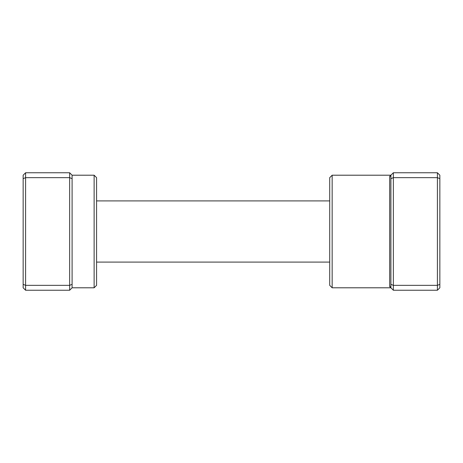 <?xml version="1.0" encoding="UTF-8"?>
<svg xmlns="http://www.w3.org/2000/svg" width="463" height="463" viewBox="0 0 463 463"><rect width="100%" height="100%" fill="white"/><g stroke="black" fill="none" stroke-linecap="round" stroke-linejoin="round"><path stroke-width="0.69" d="M94.128 175.205L96.576 177.653L96.576 285.347L94.128 287.795L94.128 175.205L72.101 175.205L72.101 287.795L69.653 290.243L25.598 290.243L25.598 285.347L23.15 284.334L23.15 175.205L25.598 172.757L25.598 285.347L69.653 285.347L69.653 177.653L25.598 177.653L23.15 178.666M72.101 178.666L69.653 177.653L69.653 172.757L25.598 172.757M69.653 290.243L69.653 285.347L72.101 284.334M25.598 290.243L23.15 287.795L23.15 284.334M72.101 175.205L69.653 172.757M332.162 287.795L329.714 285.347L329.714 177.653L332.162 175.205L332.162 287.795L390.899 287.795L389.678 286.597L389.678 176.403L393.347 172.757L437.402 172.757L437.402 285.347L393.347 285.347L393.347 290.243L437.402 290.243L437.402 285.347L439.85 284.334L439.85 287.795L437.402 290.243M437.402 172.757L439.85 175.205L439.85 284.334M393.347 172.757L393.347 177.653L437.402 177.653L439.85 178.666M390.899 178.666L393.347 177.653L393.347 285.347L390.899 284.334L390.899 175.205A1.221 1.198 -0 0 1 389.678 176.403M393.347 290.243L390.899 287.795L390.899 284.334M390.899 287.795A1.221 1.198 0 0 0 389.678 286.597M94.128 287.795L72.101 287.795M329.714 262.093L96.576 262.093M329.714 200.907L96.576 200.907M332.162 175.205L390.899 175.205"/></g></svg>
